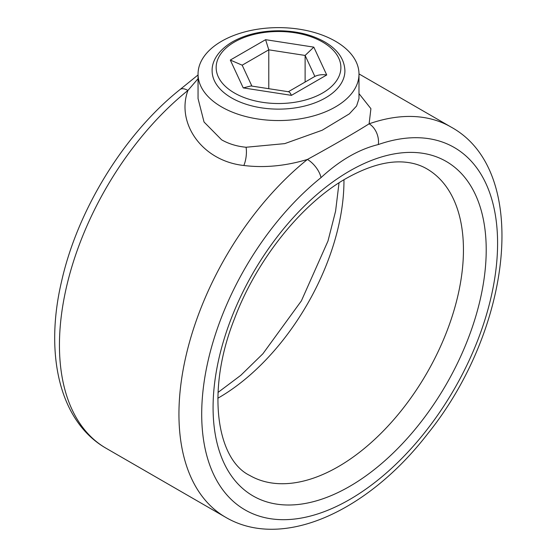 <?xml version="1.0" encoding="UTF-8"?>
<svg xmlns="http://www.w3.org/2000/svg" width="557" height="557" viewBox="0 0 557 557"><rect width="100%" height="100%" fill="white"/><g stroke="black" fill="none" stroke-linecap="round" stroke-linejoin="round"><path stroke-width="0.84" d="M320.999 177.634A209.23 120.799 120 0 0 226.595 494.581A209.23 120.799 120 0 0 472.698 352.49A209.23 120.799 120 0 0 378.294 144.555C358.917 149.283 339.819 160.305 320.999 177.634A16.097 7.318 51.2 0 0 307.415 159.448C285.525 166.014 264.331 168.026 243.841 165.492C201.878 160.98 175.963 122.965 187.918 90.457A225.32 130.094 120 0 0 66.339 287.607A225.32 130.094 120 0 0 106.109 448.274L225.606 517.265A225.32 130.094 -60 0 1 185.836 356.598A225.32 130.094 -60 0 1 307.415 159.448C333.413 145.182 353.98 133.304 369.117 123.821A225.32 130.094 -60 0 1 450.926 126.989L358.993 73.914M198.048 74.088L198.048 98.568L204.043 122.018L221.616 139.821C228.823 143.915 236.976 146.394 246.083 147.25L284.724 143.622L322.19 130.234L349.371 113.844L356.584 106.011L358.987 98.568L358.993 74.088A80.473 46.461 0 0 0 335.418 41.232A80.473 46.461 0 0 0 247.726 31.164A80.473 46.461 0 0 0 198.048 74.088A80.473 46.461 0 0 0 221.616 106.937A80.473 46.461 0 0 0 309.316 117.012A80.473 46.461 0 0 0 358.993 74.088M358.993 93.618L370.913 108.678L369.117 123.821A16.097 10.917 -109.3 0 1 378.294 144.555M198.048 78.683L187.918 90.457A16.097 7.318 51.2 0 0 180.029 89.538L180.029 89.538C124.503 133.701 77.681 209.578 61.632 281.132C44.358 354.057 59.376 421.565 106.109 448.274M268.78 88.702L268.78 49.824L242.177 65.183L251.882 86.084M305.118 82.046L305.118 55.442L268.78 49.824L265.598 39.679L313.814 47.136L305.118 55.442L314.858 76.42C318.27 74.805 322.231 74.318 326.729 74.972L291.436 95.351L243.228 87.895L230.306 60.059L242.177 65.183M288.345 91.731L314.858 76.42M288.596 91.766L250.984 85.952L243.228 87.895M288.254 91.78C289.174 91.606 290.232 92.796 291.436 95.351M349.65 486.393A193.133 111.504 -60 0 1 213.08 407.543A193.133 111.504 -60 0 1 349.65 170.999A193.133 111.504 -60 0 1 486.212 249.849A193.133 111.504 -60 0 1 349.65 486.393M249.745 475.448A177.042 102.216 120 0 0 338.266 466.675A177.042 102.216 120 0 0 453.92 310.667A177.042 102.216 120 0 0 426.787 168.806C420.793 165.318 413.962 163.145 406.297 162.282C389.058 160.27 369.061 165.638 346.315 178.372C301.783 203.458 256.443 259.896 234.413 318.917C205.491 391.655 217.237 459.838 249.745 475.448M343.954 179.758A177.042 102.216 -60 0 1 218.769 397.691A177.042 102.216 -60 0 1 217.815 398.234M243.841 165.492A16.097 6.58 97.1 0 0 246.083 147.25M325.462 97.907A66.387 38.329 180 0 1 253.115 106.213A66.387 38.329 180 0 1 212.126 70.802C211.778 62.593 216.777 51.147 232.408 41.859C245.449 34.562 260.906 30.865 278.772 30.774C296.561 30.941 311.92 34.68 324.849 41.984C337.786 49.622 344.47 59.23 344.908 70.802A66.387 38.329 180 0 1 325.462 97.907M234.42 42.053A62.363 36.01 0 0 0 234.42 92.977A62.363 36.01 0 0 0 322.621 92.977A62.363 36.01 0 0 0 322.621 42.053A62.363 36.01 0 0 0 234.42 42.053M313.814 47.136L326.729 74.972M230.306 60.059L265.598 39.679M198.048 74.944L180.029 89.538M218.01 392.441L240.833 375.286L262.89 353.772L301.4 300.843L327.982 241.035L335.586 211.173L339.032 182.821M225.606 517.265C282.74 550.859 368.149 511.068 427.567 433.945C511.89 329.64 531.106 170.686 450.926 126.989"/></g></svg>
